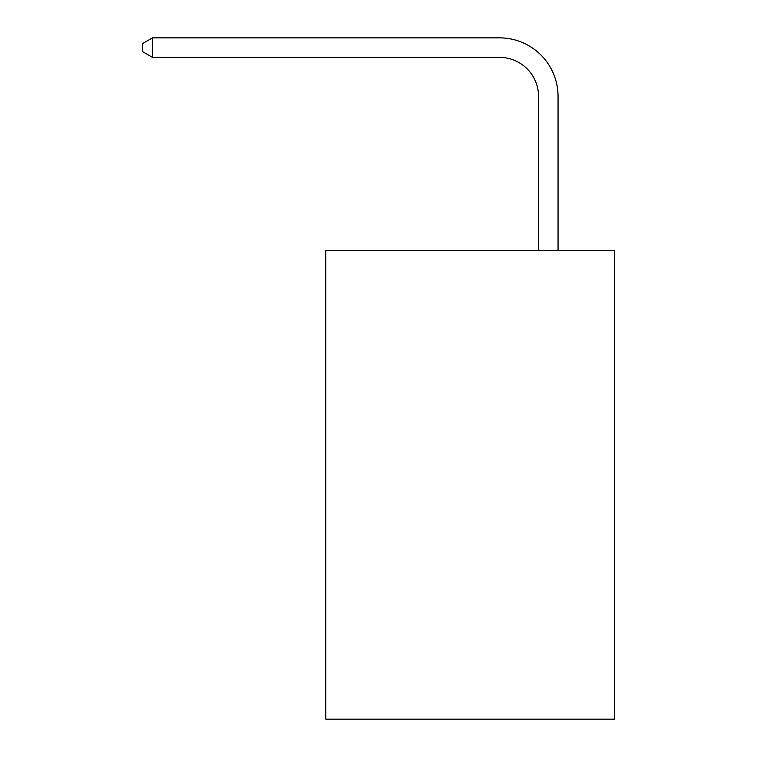<?xml version="1.0" encoding="UTF-8"?>
<svg xmlns="http://www.w3.org/2000/svg" width="757" height="757" viewBox="0 0 757 757"><rect width="100%" height="100%" fill="white"/><g stroke="black" fill="none" stroke-linecap="round" stroke-linejoin="round"><path stroke-width="1.14" d="M614.656 250.737L614.656 719.15L325.803 719.15L325.803 250.737L614.656 250.737M538.539 250.737L538.539 96.404A39.033 39.033 0 0 0 499.506 57.371L152.498 57.371L142.344 51.514L142.344 43.707L152.498 37.85L499.506 37.85A58.554 58.554 0 0 1 558.06 96.404L558.06 250.737M538.539 96.404A39.033 39.033 0 0 0 499.506 57.371A39.033 39.033 0 0 1 538.539 96.404A39.033 39.033 0 0 0 499.506 57.371A39.033 39.033 0 0 1 538.539 96.404A39.033 39.033 0 0 0 499.506 57.371A39.033 39.033 0 0 1 538.539 96.404A39.033 39.033 0 0 0 499.506 57.371A39.033 39.033 0 0 1 538.539 96.404A39.033 39.033 0 0 0 499.506 57.371A39.033 39.033 0 0 1 538.539 96.404A39.033 39.033 0 0 0 499.506 57.371A39.033 39.033 0 0 1 538.539 96.404A39.033 39.033 0 0 0 499.506 57.371A39.033 39.033 0 0 1 538.539 96.404A39.033 39.033 0 0 0 499.506 57.371A39.033 39.033 0 0 1 538.539 96.404A39.033 39.033 0 0 0 499.506 57.371A39.033 39.033 0 0 1 538.539 96.404A39.033 39.033 0 0 0 499.506 57.371A39.033 39.033 0 0 1 538.539 96.404A39.033 39.033 0 0 0 499.506 57.371A39.033 39.033 0 0 1 538.539 96.404A39.033 39.033 0 0 0 499.506 57.371A39.033 39.033 0 0 1 538.539 96.404A39.033 39.033 0 0 0 499.506 57.371A39.033 39.033 0 0 1 538.539 96.404A39.033 39.033 0 0 0 499.506 57.371A39.033 39.033 0 0 1 538.539 96.404A39.033 39.033 0 0 0 499.506 57.371A39.033 39.033 0 0 1 538.539 96.404A39.033 39.033 0 0 0 499.506 57.371A39.033 39.033 0 0 1 538.539 96.404A39.033 39.033 0 0 0 499.506 57.371A39.033 39.033 0 0 1 538.539 96.404A39.033 39.033 0 0 0 499.506 57.371A39.033 39.033 0 0 1 538.539 96.404A39.033 39.033 0 0 0 499.506 57.371A39.033 39.033 0 0 1 538.539 96.404A39.033 39.033 0 0 0 499.506 57.371M152.498 57.371L152.498 37.85L499.506 37.85"/></g></svg>

